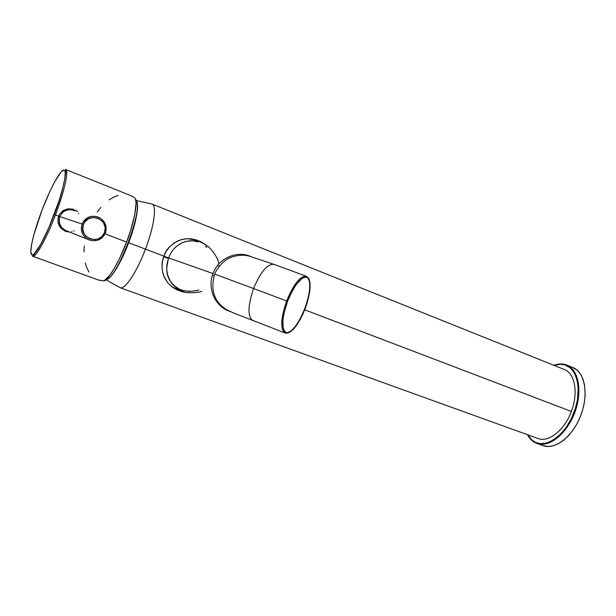 <?xml version="1.0" encoding="UTF-8"?>
<svg xmlns="http://www.w3.org/2000/svg" width="616" height="616" viewBox="0 0 616 616"><rect width="100%" height="100%" fill="white"/><g stroke="black" fill="none" stroke-linecap="round" stroke-linejoin="round"><path stroke-width="0.92" d="M289.212 332.255L289.22 332.255C294.818 328.482 300.023 320.489 304.835 308.3C309.363 295.772 310.757 286.186 309.016 279.525L306.175 276.199C300.108 275.999 293.593 284.245 286.632 300.939L253.592 288.534C260.545 272.002 267.282 263.925 273.812 264.31L274.197 264.457L273.812 264.31C267.282 263.925 260.545 272.002 253.592 288.534L286.632 300.939C293.593 284.245 300.108 275.999 306.175 276.199L273.812 264.31L249.388 256.164C243.72 254.531 237.314 255.024 230.145 257.627C224.986 259.806 217.879 266.358 214.645 274.105L253.592 288.534C247.755 305.89 247.486 316.57 252.783 320.574C247.486 316.57 247.755 305.89 253.592 288.534L214.645 274.105C209.17 293.732 217.34 303.865 226.827 309.802L233.425 312.928L284.969 332.933C280.141 329.09 280.696 318.426 286.632 300.939L287.541 301.286L286.632 300.939C280.696 318.426 280.141 329.09 284.969 332.933L285.093 332.979M306.406 276.276L306.175 276.199C309.817 277.824 310.941 283.36 309.54 292.808M305.267 308.454C310.911 292.022 311.519 281.658 307.091 277.339C301.201 276.422 294.687 284.4 287.541 301.286L293.101 289.405L296.219 284.53L302.279 278.216L304.912 277.077L307.099 277.346L308.731 278.994L309.756 281.912L310.11 285.94L309.81 290.868L307.315 302.425L302.803 314.329L300.015 319.812L294.032 328.413L291.122 331.115L288.465 332.54L286.178 332.594L284.4 331.254L283.221 328.559L282.913 319.658L283.83 313.89L287.541 301.286C281.704 318.703 281.25 329.137 286.186 332.594C292.269 332.532 298.629 324.486 305.267 308.454L305.267 308.454M230.153 311.496C215.477 307.061 206.899 288.742 213.036 273.535C218.495 258.173 236.852 250.181 250.735 256.502C236.852 250.181 218.495 258.173 213.036 273.535L168.746 257.981L213.036 273.535C206.899 288.742 215.477 307.061 230.153 311.496M195.341 290.937L198.891 290.136C187.541 292.623 178.794 290.721 172.673 284.43C166.412 276.122 165.103 267.305 168.746 257.981L168.746 257.981M128.675 242.758C136.598 222.045 139.763 202.81 135.913 200.531C139.763 202.81 136.598 222.045 128.675 242.758L128.675 242.758C120.875 263.463 110.418 280.165 105.914 279.618C110.418 280.165 120.875 263.463 128.675 242.758L145.445 249.126L128.675 242.758M187.757 292.769L182.059 291.73L176.977 289.851L172.295 287.064L168.045 283.114L164.695 278.047L162.678 272.395L162 266.705L162.47 261.246L163.887 256.156L145.445 249.126C154.123 226.495 157.026 205.621 152.144 204.089L152.198 204.112C157.011 205.782 154.085 226.596 145.445 249.126C136.883 271.941 125.025 289.79 120.305 287.764L120.243 287.749C124.809 289.959 136.883 272.103 145.445 249.126L163.887 256.156C161.377 262.462 161.407 269.231 163.971 276.469L167.899 282.944L171.964 286.817L185.555 292.485C193.262 293.047 198.66 292.646 201.74 291.276L200.939 291.53M564.202 369.454L564.418 369.546C574.967 373.45 578.516 392.939 571.355 411.442L304.735 309.833L571.355 411.442C564.587 430.33 548.433 442.704 538.107 438.538L120.243 287.749M168.545 258.528L163.694 256.68L168.545 258.528M218.849 263.979C218.18 259.228 215.092 253.846 209.579 247.817C204.512 243.104 197.097 240.055 187.318 238.654L181.835 239.455C172.218 243.074 166.235 248.641 163.887 256.156L168.684 257.958L163.887 256.156L166.197 251.413L169.462 247.039L173.72 243.258L178.971 240.394L184.839 238.862L190.606 238.762L195.95 239.801L200.993 241.78L205.952 244.791M168.168 259.652L166.759 267.814M167.052 272.734L168.599 278.216L171.271 282.798L174.698 286.263M188.096 291.252L190.236 291.345M206.837 247.424L205.205 246.107M191.938 240.918L187.048 241.203L182.013 242.82L177.354 245.776M212.443 275.244L214.029 275.845M572.626 367.421L577.385 370.401L580.534 374.158L582.944 379.002L584.515 384.8L585.162 394.833L584.422 402.102L582.759 409.532L580.226 416.863L576.923 423.831L572.949 430.199L568.468 435.735L563.632 440.255L558.612 443.62L553.591 445.73L548.725 446.531L543.104 445.691C555.27 450.173 572.857 436.344 580.834 415.33C588.857 394.386 584.969 372.295 572.903 367.536L572.634 367.421M565.503 364.603L564.941 364.918C577.608 368.476 582.22 390.844 574.027 412.42C565.958 434.049 547.663 447.994 535.727 442.473L536.975 443.489C549.064 447.947 566.62 434.041 574.613 412.966C582.667 391.953 578.863 369.831 566.866 365.096L565.503 364.603M566.32 364.88L566.866 365.096C578.863 369.831 582.667 391.953 574.613 412.966C566.62 434.041 549.064 447.947 536.975 443.489L536.551 443.335M543.104 445.691L535.905 443.073L535.727 442.473C532.47 441.033 529.806 438.477 527.743 434.804L531.97 440.101L535.727 442.473L540.016 443.605L546.03 443.158L552.413 440.548L556.672 437.645L562.793 431.724L566.535 426.857L571.402 418.503L575.121 409.301L577.454 399.799L578.216 387.641L577.007 379.572L574.351 372.919L570.447 368.022L564.941 364.918L565.457 364.587L572.903 367.536M554.161 365.427C558.034 364.095 561.623 363.925 564.941 364.918L560.529 364.279L554.161 365.427M135.974 200.978C144.106 207.192 116.801 279.248 106.291 279.279M66.513 230.823C60.237 227.812 58.004 223.069 59.814 216.601L82.028 224.008C80.095 231.439 82.659 236.798 89.705 240.086C96.966 241.895 102.218 239.516 105.467 232.956C102.218 239.516 96.966 241.895 89.705 240.086C82.659 236.798 80.095 231.439 82.028 224.008L83.414 224.532C77.893 237.738 100.046 246.015 104.528 232.586L105.467 232.956C107.353 226.403 105.344 221.283 99.422 217.587C91.684 214.653 85.909 216.801 82.09 224.031L82.028 224.008C85.878 216.77 91.676 214.63 99.422 217.587M105.482 232.956L104.528 232.586C110.087 219.565 88.057 210.988 83.414 224.532L82.09 224.031C80.149 231.439 82.683 236.79 89.705 240.086M104.528 232.586L101.794 236.66L97.521 239.147L95.056 239.624L90.09 238.923L85.878 236.167L84.33 234.165L82.76 229.437L83.414 224.532L84.554 222.322L88.196 218.942L92.978 217.487L97.944 218.226L102.125 221.013L103.65 223.015L105.19 227.72L104.528 232.586M78.794 213.783L78.409 213.352M68.261 209.725L63.964 211.388L60.668 214.853M70.147 232.278L64.634 230.923L60.614 227.781L58.266 223.339L57.866 220.898L58.597 216.147L59.775 216.586L58.597 216.147L59.675 214.014L63.117 210.564L67.822 208.816L72.904 209.147L77.624 211.558M59.282 218.518L59.452 223.277L61.554 227.381M71.618 231.424L72.126 231.362M73.943 230.946L74.444 230.777M97.829 216.894C90.583 215.046 85.316 217.417 82.028 224.008L59.814 216.601C63.055 210.202 68.168 208.293 75.152 210.88M99.099 280.218L104.035 280.919L98.591 280.049L32.602 256.241C35.697 257.865 46.439 238.715 55.417 214.938L54.2 214.476C63.294 190.614 67.644 169.939 63.941 169.985C60.329 169.785 50.204 188.558 41.919 210.403L41.919 210.403C33.603 232.232 28.767 252.791 31.709 254.762C34.55 256.988 45.145 238.361 54.2 214.476L55.417 214.938C46.439 238.715 35.697 257.865 32.602 256.241C32.532 255.91 32.74 256.857 38.1 249.033C43.105 240.902 48.479 229.391 54.239 214.491C64.873 188.642 66.597 166.589 65.673 169.492C69.015 170.386 64.41 191.422 55.417 214.938C64.41 191.422 69.015 170.386 65.673 169.492L131.016 195.711L134.881 197.929L131.162 195.773M105.074 233.857L126.588 242.057L130.6 230.5L134.75 214.684L136.097 203.003L135.351 198.429C137.976 202.418 133.826 223.593 126.588 242.057L105.097 233.864M41.919 210.403L49.619 191.992L54.701 181.774L61.099 171.903L63.941 169.985L64.796 170.578L65.25 172.226L64.842 178.532L62.709 188.365L59.036 200.785L48.71 227.959L40.571 244.637L34.234 253.8L32.779 254.808L31.709 254.762L30.8 251.605L31.547 244.752L33.818 234.95L41.919 210.403M118.149 195.372L113.598 197.189L109.14 199.869M100.862 207.384L97.182 212.012M84.292 245.938L83.984 251.813M85.224 262.855L86.794 267.76L89.012 272.079M58.597 216.147L55.417 214.938L58.597 216.147C56.657 223.423 59.367 228.621 66.728 231.739M58.404 216.686L59.621 217.148L58.404 216.686M126.588 242.057C119.758 260.653 108.724 279.471 104.035 280.919L109.802 275.26L114.484 268.068L119.45 258.689L126.588 242.057M89.566 240.04L88.542 239.686M298.082 323.023C293.054 330.707 288.688 334.011 284.969 332.933M217.648 265.404L219.365 265.95M213.521 296.219L215.038 296.85M135.897 200.446L152.198 204.112M135.936 200.693L136.536 201.979M107.184 278.956L106.137 279.425M105.79 279.726L120.305 287.764M197.436 241.988C187.31 237.93 173.181 244.644 168.684 257.958C164.064 272.318 167.752 282.744 179.726 289.243M152.144 204.089L564.418 369.546M535.905 443.073C532.363 441.472 529.537 438.677 527.45 434.696M553.869 365.311C557.927 363.779 561.792 363.532 565.45 364.587M73.651 210.233C70.617 209.332 67.868 209.44 65.419 210.556C63.918 210.734 62.031 212.751 59.775 216.586C58.928 221.244 59.021 224.062 60.068 225.04C61.739 227.982 63.733 229.853 66.043 230.646M66.497 230.815L88.704 239.686"/></g></svg>
